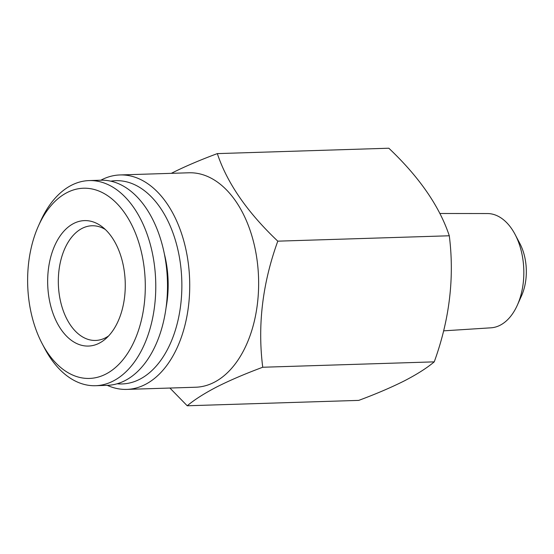 <?xml version="1.0" encoding="UTF-8"?>
<svg xmlns="http://www.w3.org/2000/svg" width="554" height="554" viewBox="0 0 554 554"><rect width="100%" height="100%" fill="white"/><g stroke="black" fill="none" stroke-linecap="round" stroke-linejoin="round"><path stroke-width="0.83" d="M38.434 225.97L40.532 221.281A102.615 63.405 88.2 0 1 71.514 185.23A102.615 63.405 88.2 0 1 89.104 180.583A102.615 63.405 88.2 0 1 154.608 266.696A102.615 63.405 88.2 0 1 113.141 381.062A102.615 63.405 88.2 0 1 95.551 385.709A102.615 63.405 88.2 0 1 44.521 348.141L42.132 343.598A95.15 58.793 88.2 0 1 38.434 225.97A95.15 58.793 88.2 0 1 67.166 192.536A95.15 58.793 88.2 0 1 142.046 254.965A95.15 58.793 88.2 0 1 105.759 374.123A95.15 58.793 88.2 0 1 42.132 343.598M89.104 180.583L100.835 180.216A102.615 63.405 88.2 0 1 166.338 266.322A102.615 63.405 88.2 0 1 124.872 380.695A102.615 63.405 88.2 0 1 107.282 385.342L95.551 385.709M73.737 223.449A62.754 38.773 88.2 0 1 102.289 226.884A62.754 38.773 88.2 0 1 125.218 282.118A62.754 38.773 88.2 0 1 105.8 338.674A62.754 38.773 88.2 0 1 99.194 343.217A62.754 38.773 88.2 0 1 49.805 302.041A62.754 38.773 88.2 0 1 73.737 223.449M108.632 335.925A57.374 35.449 88.2 0 1 105.433 337.843A57.374 35.449 88.2 0 1 95.593 340.447A57.374 35.449 88.2 0 1 58.973 292.304A57.374 35.449 88.2 0 1 82.158 228.359A57.374 35.449 88.2 0 1 91.992 225.762A57.374 35.449 88.2 0 1 105.288 229.453M439.841 213.491L487.395 213.546A57.173 35.324 88.2 0 1 515.116 234.494A57.173 35.324 88.2 0 1 517.339 305.171A57.173 35.324 88.2 0 1 500.075 325.26A57.173 35.324 88.2 0 1 490.989 327.816L443.602 330.849M187.231 405.777L358.736 400.39C375.965 393.998 391.166 387.488 404.344 380.875C416.94 374.359 426.905 368.015 434.246 361.859C449.564 319.61 454.578 277.582 449.294 235.775C439.509 206.337 419.35 177.155 388.832 148.223L217.327 153.61C227.119 183.049 247.271 212.23 277.789 241.163C262.464 283.413 257.451 325.44 262.734 367.247C245.311 373.721 230.111 380.224 217.126 386.754C204.412 393.354 194.447 399.697 187.231 405.777L169.905 388.042M110.779 181.165A101.68 62.824 88.2 0 1 180.175 261.994A101.68 62.824 88.2 0 1 139.615 379.338A101.68 62.824 88.2 0 1 117.143 383.77M100.849 180.216A107.275 66.286 88.2 0 1 101.631 179.808A107.275 66.286 88.2 0 1 120.024 174.946A107.275 66.286 88.2 0 1 188.505 264.971A107.275 66.286 88.2 0 1 145.148 384.538A107.275 66.286 88.2 0 1 126.762 389.4A107.275 66.286 88.2 0 1 107.289 385.342M120.024 174.946L188.935 172.786A107.275 66.286 88.2 0 1 257.416 262.804A107.275 66.286 88.2 0 1 214.066 382.371A107.275 66.286 88.2 0 1 195.673 387.232L126.762 389.4M171.719 173.125C184.697 166.595 199.904 160.085 217.327 153.61M164.365 253.961A79.527 49.14 88.2 0 1 166.055 307.754M262.734 367.247L434.246 361.859M277.789 241.163L449.294 235.775M515.116 234.494L519.894 243.58A42.249 26.1 88.2 0 1 521.536 295.801L517.339 305.171"/></g></svg>
